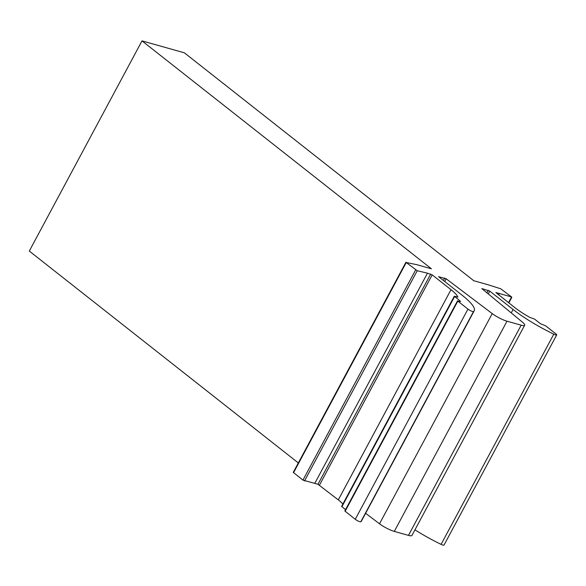 <?xml version="1.0" encoding="UTF-8"?>
<svg xmlns="http://www.w3.org/2000/svg" width="586" height="586" viewBox="0 0 586 586"><rect width="100%" height="100%" fill="white"/><g stroke="black" fill="none" stroke-linecap="round" stroke-linejoin="round"><path stroke-width="0.88" d="M488.563 284.899L473.774 280.738L184.37 52.813L142.002 40.881L431.413 268.798L416.624 264.63L406.245 262.528L417.232 270.739L427.472 273.179L432.197 274.878L451.008 289.689A30.413 6.014 28.2 0 1 457.864 297.109L454.318 296.208L460.647 301.46L457.827 301.131L467.958 309.108A3.648 0.718 28.2 0 0 471.217 311.005A3.648 0.718 28.2 0 0 473.525 311.554A54.747 10.819 28.2 0 0 474.199 310.792A54.747 10.819 28.2 0 0 461.922 295.051L438.592 276.68L446.188 278.797L492.225 313.598A12.167 2.403 28.2 0 0 507 321.201L521.174 325.193A12.167 2.403 28.2 0 0 524.66 325.245A12.167 2.403 28.2 0 0 522.353 322.088L481.831 288.59L489.742 291.088L513.08 309.467A54.747 10.819 28.2 0 0 553.799 334.174A3.648 0.718 28.2 0 0 556.7 334.928A3.648 0.718 28.2 0 0 555.88 333.874L545.749 325.897L540.307 323.633L534.52 319.077L529.803 317.378A30.413 6.014 28.2 0 1 514.955 307.709L495.866 292.539L511.563 296.948L500.715 288.773L488.563 284.899M405.973 262.176L293.264 472.375L302.94 480.124L314.77 483.377L427.472 273.179M314.77 483.377L317.964 484.278L430.673 274.08M342.898 503.997A30.413 6.014 28.2 0 0 338.298 499.887L317.964 484.278M454.318 296.208L341.609 506.399L345.557 509.644M457.556 300.779L344.846 510.97L355.248 519.299A3.648 0.718 28.2 0 0 358.507 521.196A3.648 0.718 28.2 0 0 360.822 521.752A54.747 10.819 28.2 0 0 361.496 520.983L474.199 310.792M365.62 513.292L379.516 523.796A12.167 2.403 28.2 0 0 394.297 531.399L408.471 535.392A12.167 2.403 28.2 0 0 411.958 535.443L524.66 325.245M414.954 529.854A54.747 10.819 28.2 0 0 441.097 544.365A3.648 0.718 28.2 0 0 443.998 545.119L556.7 334.928M498.649 294.868L499.411 293.447M142.002 40.881L29.3 251.072L298.325 462.94M293.542 472.719L406.245 262.528M302.94 480.124L415.642 269.926M304.53 480.938L417.232 270.739M319.487 485.069L432.197 274.878M338.298 499.887L451.008 289.689M341.887 506.751L454.59 296.553M345.125 511.322L457.827 301.131M355.248 519.299L467.958 309.108M360.822 521.752L473.525 311.554M443.404 280.467L444.708 278.035M444.73 281.514L446.188 278.797M379.516 523.796L492.225 313.598M394.297 531.399L507 321.201M408.471 535.392L521.174 325.193M486.856 292.846L488.226 290.297M488.204 293.96L489.742 291.088M511.226 312.924L513.08 309.467M441.097 544.365L553.799 334.174M508.531 302.647L511.417 297.278M508.838 302.889L511.834 297.3"/></g></svg>
